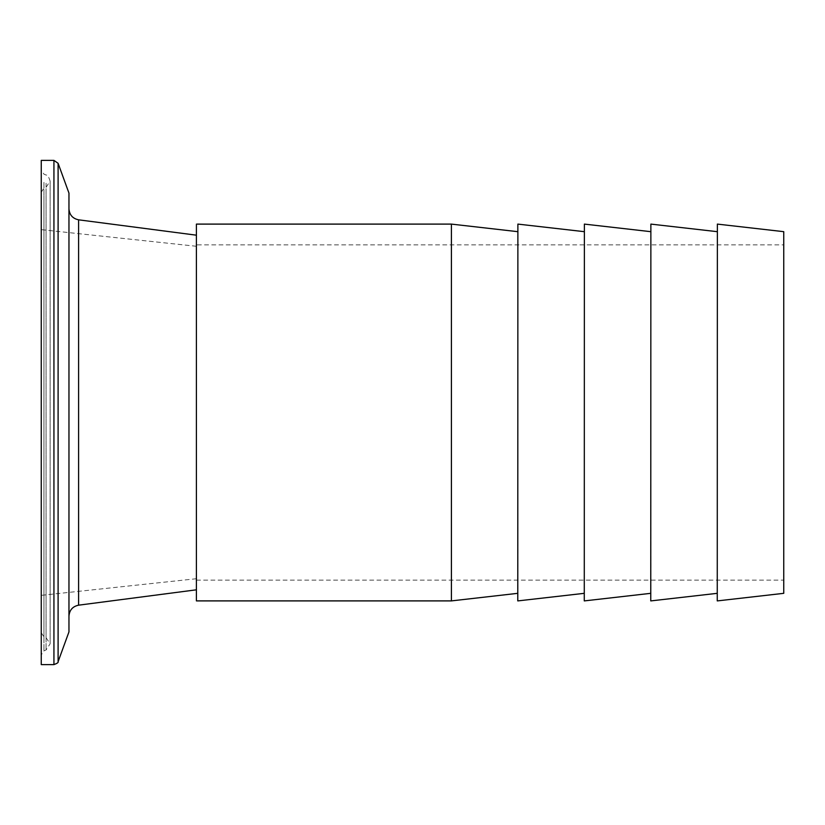 <?xml version="1.0" encoding="UTF-8"?>
<svg xmlns="http://www.w3.org/2000/svg" width="825" height="825" viewBox="0 0 825 825"><rect width="100%" height="100%" fill="white"/><g stroke="black" fill="none" stroke-linecap="round" stroke-linejoin="round"><path stroke-width="0.62" stroke-dasharray="4.12 3.09" d="M196.402 244.881L196.402 580.119L196.402 244.881L783.75 244.881L783.75 580.119L783.75 244.881M196.402 251.986L196.402 578.727L196.402 251.986M68.96 215.841L68.96 616.172L68.96 215.841M196.402 241.292L196.402 589.813L196.402 241.292M68.96 193.112L68.96 631.888M41.25 160.38L41.25 664.62M41.25 178.406L41.25 654.937L41.25 178.406M41.25 199.836L41.25 632.744L41.25 199.836M41.25 235.94L41.25 595.351L41.25 235.94M517.78 600.899L517.78 224.101M517.78 231.67L517.78 593.33L517.78 231.67M451.399 224.101L451.399 600.899M584.275 600.899L584.275 224.101M584.275 231.67L584.275 593.33L584.275 231.67M517.883 224.101L517.883 600.899M650.76 600.899L650.76 224.101M650.76 231.67L650.76 593.33L650.76 231.67M584.378 224.101L584.378 600.899M717.255 600.899L717.255 224.101M717.255 231.67L717.255 593.33L717.255 231.67M650.873 224.101L650.873 600.899M196.402 600.899L196.402 224.101M717.368 224.101L717.368 600.899M783.75 593.33L783.75 231.67M78.602 219.821L78.602 605.179M58.101 163.298L58.101 661.702M53.934 664.62L53.934 160.38M43.952 182.346L43.952 650.853L43.952 182.346M46.066 183.212L46.066 649.956L46.066 183.212M43.952 195.896L43.952 636.817L43.952 195.896M46.066 195.03L46.066 637.715L46.066 195.03M41.25 192.256L43.952 188.182L46.066 187.285L50.119 181.16C48.84 176.901 47.489 174.859 46.066 175.044L43.952 174.147L41.25 170.063M41.25 632.744L43.952 636.817L46.066 637.715L50.119 643.84L50.119 181.16L50.119 643.84L46.066 649.956L43.952 650.853L41.25 654.937M196.402 246.273L41.25 229.649M196.402 578.727L41.25 595.351M196.402 580.119L783.75 580.119"/><path stroke-width="1.24" d="M58.101 163.298L58.101 661.702L68.96 631.888L68.96 193.112L58.101 163.298L53.934 160.38L53.934 664.62L41.25 664.62L41.25 160.38L53.934 160.38M517.883 224.101L517.78 600.899L517.883 224.101L584.275 231.67M517.78 231.67L451.399 224.101L451.399 600.899L517.78 593.33M584.378 224.101L584.275 600.899L584.378 224.101L650.76 231.67M650.873 224.101L650.76 600.899L650.873 224.101L717.255 231.67M717.368 224.101L717.255 600.899L717.368 224.101L783.75 231.67L783.75 593.33L717.368 600.899M451.399 224.101L196.402 224.101L196.402 600.899L451.399 600.899M196.402 589.813L78.602 605.179L78.602 219.821C72.641 218.563 69.434 214.902 68.96 208.828M78.602 605.179C72.641 606.437 69.434 610.098 68.96 616.172M196.402 235.187L78.602 219.821M58.101 661.702C58.627 662.413 57.234 663.382 53.934 664.62M584.275 593.33L517.883 600.899M650.76 593.33L584.378 600.899M717.255 593.33L650.873 600.899"/></g></svg>
